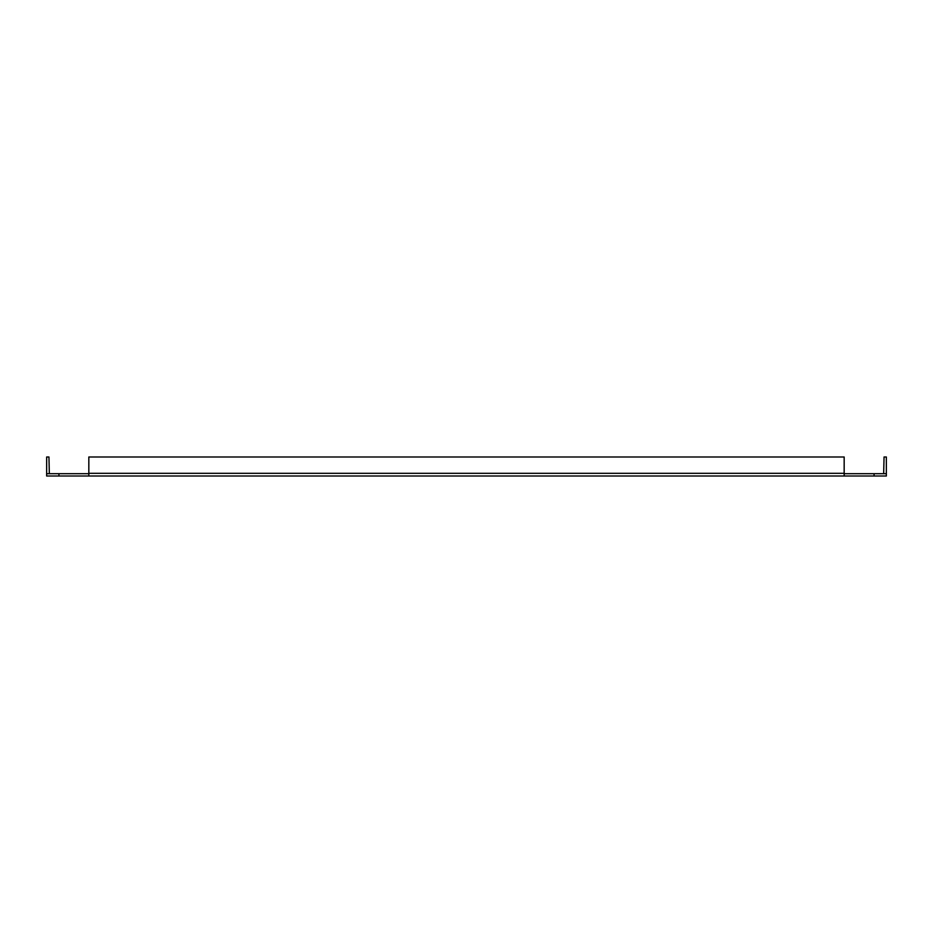<?xml version="1.0" encoding="UTF-8"?>
<svg xmlns="http://www.w3.org/2000/svg" width="933" height="933" viewBox="0 0 933 933"><rect width="100%" height="100%" fill="white"/><g stroke="black" fill="none" stroke-linecap="round" stroke-linejoin="round"><path stroke-width="1.4" d="M46.65 473.696L46.65 476.005L88.822 476.005L88.833 456.995L844.167 456.995L844.167 476.005L886.35 476.005L886.35 473.696L844.178 473.696L844.178 476.005L88.833 476.005L88.833 473.696L46.65 473.696A2.682 2.682 0 0 1 46.65 473.323L46.65 456.995L48.948 456.995L49.332 473.696M874.069 473.696L874.069 476.005M883.668 473.696L884.052 456.995L886.35 456.995L886.35 473.323A2.682 2.682 0 0 1 886.327 473.696M58.931 476.005L58.931 473.696M844.167 473.323L88.833 473.323"/></g></svg>
